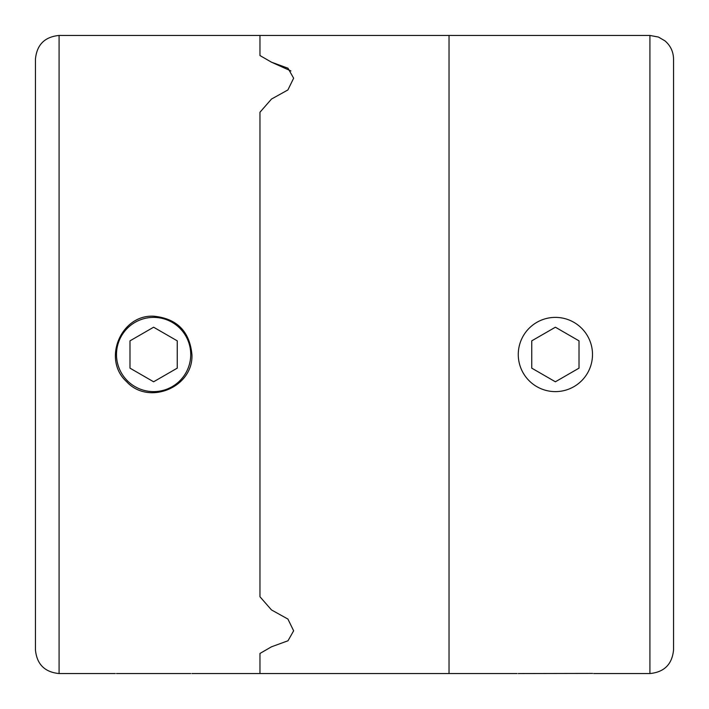 <?xml version="1.0" encoding="UTF-8"?>
<svg xmlns="http://www.w3.org/2000/svg" width="709" height="709" viewBox="0 0 709 709"><rect width="100%" height="100%" fill="white"/><g stroke="black" fill="none" stroke-linecap="round" stroke-linejoin="round"><path stroke-width="1.06" d="M59.086 35.45L59.086 673.55C44.729 672.15 36.85 664.271 35.45 649.914L35.45 59.086C36.85 44.729 44.729 36.85 59.086 35.45L259.964 35.45L259.964 55.541L271.485 62.197L287.978 68.215L293.641 78.194L287.898 89.946L271.485 99.065L259.964 112.244L259.964 596.756L271.485 609.935L287.916 619.063L293.641 630.806L287.996 640.776L271.485 646.803L259.964 653.459L259.964 673.55L449.036 673.55L449.036 35.45L449.036 673.55L517.074 673.55M191.926 354.5C193.601 387.309 148.562 405.965 126.539 381.602C102.14 359.587 120.805 314.512 153.614 316.187C176.851 318.483 189.613 331.245 191.926 354.5M293.641 630.806L287.916 619.063L271.485 609.935L259.964 596.756L259.964 112.244L271.485 99.065M287.996 640.776L271.485 646.803L259.964 653.459L259.964 673.55L191.926 673.55M649.914 35.45L658.439 37.045L664.98 40.874C670.546 45.668 673.399 51.739 673.55 59.086L673.55 649.914C672.15 664.271 664.271 672.15 649.914 673.55L649.914 35.45L259.964 35.45L259.964 55.541L271.485 62.197L290.92 70.953M649.914 673.55L593.69 673.55M555.386 317.384A37.116 37.116 0 0 1 587.531 373.058A37.116 37.116 0 0 1 523.242 373.058A37.116 37.116 0 0 1 555.386 317.384M555.386 381.788L579.014 368.148L579.014 340.852L555.386 327.212L531.75 340.852L531.75 368.148L555.386 381.788M518.27 673.55L592.635 673.417M116.498 673.55L190.73 673.55M153.614 317.384A37.116 37.116 0 0 1 185.758 373.058A37.116 37.116 0 0 1 121.469 373.058A37.116 37.116 0 0 1 153.614 317.384M153.614 381.788L177.25 368.148L177.25 340.852L153.614 327.212L129.986 340.852L129.986 368.148L153.614 381.788M59.086 673.55L115.31 673.55"/></g></svg>
